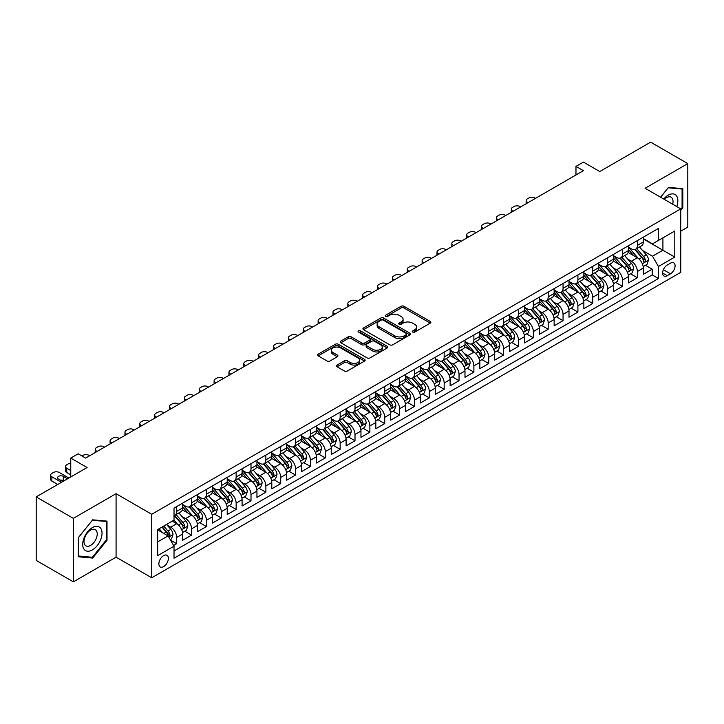 <?xml version="1.0" encoding="UTF-8"?>
<svg xmlns="http://www.w3.org/2000/svg" width="724" height="724" viewBox="0 0 724 724"><rect width="100%" height="100%" fill="white"/><g stroke="black" fill="none" stroke-linecap="round" stroke-linejoin="round"><path stroke-width="1.09" d="M412.716 332.081A1.448 0.833 0 0 0 414.752 332.081L430.255 323.139A2.063 1.195 0 0 0 430.861 322.298A2.063 1.195 0 0 0 430.255 321.447L404.001 306.297A2.063 1.195 0 0 0 401.078 306.297L385.584 315.239A1.448 0.833 0 0 0 385.159 315.827A1.448 0.833 0 0 0 385.584 316.424A1.448 0.833 0 0 0 387.63 316.424L389.63 315.266A6.597 3.81 0 0 1 398.969 315.266L401.15 316.524A6.597 3.81 0 0 1 403.087 319.221A6.597 3.81 0 0 1 401.15 321.918L399.15 323.076A1.448 0.833 0 0 0 398.725 323.664A1.448 0.833 0 0 0 399.15 324.252A1.448 0.833 0 0 0 401.187 324.252L403.196 323.094A6.597 3.81 0 0 1 412.535 323.094L414.716 324.361A6.597 3.81 0 0 1 416.653 327.049A6.597 3.81 0 0 1 414.716 329.746L412.716 330.904A1.448 0.833 0 0 0 412.291 331.492A1.448 0.833 0 0 0 412.716 332.081L412.716 330.904M163.624 566.611A6.724 3.882 120 0 0 168.013 560.693A6.724 3.882 120 0 0 166.982 555.299A6.724 3.882 120 0 0 163.624 555.634A6.724 3.882 120 0 0 159.226 561.562A6.724 3.882 120 0 0 160.257 566.946A6.724 3.882 120 0 0 163.624 566.611M337.049 365.077A2.063 1.195 0 0 0 336.443 365.919A2.063 1.195 0 0 0 337.049 366.76L344.416 371.014A2.063 1.195 0 0 0 347.33 371.014L364.543 361.077A2.063 1.195 0 0 0 365.149 360.226A2.063 1.195 0 0 0 364.543 359.385L338.289 344.235A2.063 1.195 0 0 0 335.375 344.235L318.162 354.172A2.063 1.195 0 0 0 317.555 355.013A2.063 1.195 0 0 0 318.162 355.855L327.058 360.986A2.063 1.195 0 0 0 329.972 360.986L337.339 356.733A2.063 1.195 0 0 0 337.945 355.891A2.063 1.195 0 0 0 337.339 355.05L332.931 352.507A5.521 3.186 0 0 1 331.311 350.253A5.521 3.186 0 0 1 334.723 347.312A5.521 3.186 0 0 1 340.733 348L358.018 357.982A5.521 3.186 0 0 1 359.629 360.226A5.521 3.186 0 0 1 356.226 363.177A5.521 3.186 0 0 1 350.217 362.48L347.33 360.824A2.063 1.195 0 0 0 344.416 360.824L337.049 365.077L337.049 366.76L344.416 362.534L344.416 360.824M680.741 231.164L687.8 227.092L687.8 163.606L650.65 142.157L599.753 171.543L583.408 162.104L575.978 166.393L583.408 170.683L85.613 458.084L78.183 453.794L70.753 458.084L70.753 476.962M73.35 518.357L73.35 581.843L116.075 557.181L116.075 493.687L73.35 518.357L36.2 496.908L87.097 467.523L70.753 458.084M116.075 493.687L151.732 514.284L680.741 208.865L680.741 272.351L151.732 577.77L151.732 514.284M687.8 163.606L645.075 188.267L680.741 208.865M389.774 344.823A2.063 1.195 0 0 0 392.698 344.823L409.902 334.886A2.063 1.195 0 0 0 410.508 334.045A2.063 1.195 0 0 0 409.902 333.203L383.648 318.044A2.063 1.195 0 0 0 380.733 318.044L363.52 327.981A2.063 1.195 0 0 0 362.923 328.823A2.063 1.195 0 0 0 363.52 329.664L389.774 344.823M359.068 332.397A1.448 0.833 0 0 1 360.534 332.597L387.195 347.991L370.009 357.918A2.063 1.195 0 0 1 367.095 357.918L340.841 342.76L340.841 341.076A2.063 1.195 0 0 0 340.235 341.918A2.063 1.195 0 0 0 340.841 342.76M340.841 341.076L348.208 336.823A2.063 1.195 0 0 1 351.122 336.823L361.774 342.968A2.063 1.195 0 0 0 364.688 342.968L369.575 340.144A2.063 1.195 0 0 0 370.181 339.303A2.063 1.195 0 0 0 369.575 338.461L358.489 332.063A1.448 0.833 0 0 1 358.063 331.474A1.448 0.833 0 0 1 358.959 330.705A1.448 0.833 0 0 1 360.534 330.886L387.222 346.289A2.063 1.195 0 0 1 387.829 347.14A2.063 1.195 0 0 1 387.222 347.982L387.222 346.289M73.35 581.843L36.2 560.394L36.2 496.908M173.615 545.489L176.701 543.706L170.529 540.149M167.027 525L170.755 527.153A8.407 4.851 60 0 1 176.701 537.443L182.647 534.013L182.647 540.276L191.561 535.126L184.801 531.226M181.887 516.42L185.615 518.574A8.407 4.851 60 0 1 191.561 528.864L197.498 525.434L197.498 531.697L206.421 526.547L199.661 522.647M196.747 507.841L200.476 509.995A8.407 4.851 60 0 1 206.421 520.284L212.358 516.855L212.358 523.117L221.282 517.968L214.521 514.067M211.607 499.261L215.336 501.415A8.407 4.851 60 0 1 221.282 511.705L227.218 508.275L227.218 514.538L236.142 509.388L229.372 505.488M226.467 490.682L230.196 492.836A8.407 4.851 60 0 1 236.142 503.126L242.078 499.696L242.078 505.958L251.002 500.809L244.232 496.908M241.327 482.103L245.056 484.256A8.407 4.851 60 0 1 251.002 494.546L256.939 491.116L256.939 497.379L265.862 492.229L259.092 488.329M256.178 473.523L259.916 475.677A8.407 4.851 60 0 1 265.862 485.967L271.799 482.537L271.799 488.8L280.713 483.65L273.953 479.75M271.038 464.944L274.776 467.098A8.407 4.851 60 0 1 280.713 477.387L286.659 473.958L286.659 480.22L295.573 475.071L288.813 471.17M285.899 456.364L289.636 458.518A8.407 4.851 60 0 1 295.573 468.808L301.519 465.378L301.519 471.641L310.433 466.491L303.673 462.591M300.759 447.785L304.496 449.939A8.407 4.851 60 0 1 310.433 460.229L316.379 456.799L316.379 463.061L325.293 457.912L318.533 454.011M315.619 439.206L319.356 441.359A8.407 4.851 60 0 1 325.293 451.649L331.239 448.219L331.239 454.482L340.153 449.333L333.393 445.432M330.479 430.626L334.216 432.78A8.407 4.851 60 0 1 340.153 443.07L346.099 439.64L346.099 445.903L355.013 440.753L348.253 436.853M345.339 422.047L349.068 424.201A8.407 4.851 60 0 1 355.013 434.491L360.959 431.061L360.959 437.323L369.873 432.174L363.113 428.273M360.199 413.467L363.928 415.621A8.407 4.851 60 0 1 369.873 425.911L375.819 422.481L375.819 428.744L384.734 423.603L377.973 419.694M375.059 404.888L378.788 407.042A8.407 4.851 60 0 1 384.734 417.332L390.679 413.902L390.679 420.164L399.594 415.024L392.833 411.114M389.919 396.309L393.648 398.462A8.407 4.851 60 0 1 399.594 408.752L405.54 405.322L405.54 411.585L414.454 406.445L407.693 402.535M404.779 387.729L408.508 389.883A8.407 4.851 60 0 1 414.454 400.182L420.4 396.743L420.4 403.006L429.314 397.865L422.554 393.956M419.639 379.15L423.368 381.304A8.407 4.851 60 0 1 429.314 391.603L435.26 388.164L435.26 394.426L444.174 389.286L437.414 385.376M434.5 370.57L438.228 372.724A8.407 4.851 60 0 1 444.174 383.023L450.12 379.584L450.12 385.847L459.034 380.706L452.274 376.797M449.36 361.991L453.088 364.145A8.407 4.851 60 0 1 459.034 374.444L464.98 371.005L464.98 377.267L473.894 372.127L467.134 368.217M464.22 353.412L467.948 355.565A8.407 4.851 60 0 1 473.894 365.864L479.84 362.425L479.84 368.688L488.754 363.548L481.994 359.638M479.08 344.832L482.808 346.986A8.407 4.851 60 0 1 488.754 357.285L494.7 353.846L494.7 360.109L503.614 354.968L496.854 351.059M493.94 336.253L497.669 338.407A8.407 4.851 60 0 1 503.614 348.706L509.56 345.267L509.56 351.529L518.475 346.389L511.714 342.479M508.8 327.673L512.529 329.827A8.407 4.851 60 0 1 518.475 340.126L524.42 336.687L524.42 342.959L533.335 337.809L526.574 333.9M523.66 319.094L527.389 321.248A8.407 4.851 60 0 1 533.335 331.547L539.28 328.117L539.28 334.379L548.195 329.23L541.434 325.32M538.52 310.515L542.249 312.668A8.407 4.851 60 0 1 548.195 322.967L554.141 319.537L554.141 325.8L563.055 320.651L556.294 316.741M553.38 301.935L557.109 304.089A8.407 4.851 60 0 1 563.055 314.388L569.001 310.958L569.001 317.221L577.915 312.071L571.155 308.162M568.24 293.356L571.969 295.51A8.407 4.851 60 0 1 577.915 305.809L583.852 302.379L583.852 308.641L592.775 303.492L586.015 299.582M583.101 284.776L586.829 286.93A8.407 4.851 60 0 1 592.775 297.229L598.712 293.799L598.712 300.062L607.635 294.912L600.875 291.012M597.961 276.197L601.689 278.351A8.407 4.851 60 0 1 607.635 288.65L613.572 285.22L613.572 291.482L622.495 286.333L615.726 282.432M612.821 267.618L616.549 269.771A8.407 4.851 60 0 1 622.495 280.07L628.432 276.64L628.432 282.903L637.355 277.754L637.355 271.491A8.407 4.851 -120 0 0 631.409 261.192L627.681 259.038M630.586 273.853L637.355 277.754M182.647 534.013A8.407 4.851 -120 0 0 176.701 523.714L172.24 521.144M197.498 525.434A8.407 4.851 -120 0 0 191.561 515.135L182.367 509.832M212.358 516.855A8.407 4.851 -120 0 0 206.421 506.556L197.227 501.252M227.218 508.275A8.407 4.851 -120 0 0 221.282 497.976L212.087 492.673M242.078 499.696A8.407 4.851 -120 0 0 236.142 489.397L226.947 484.094M256.939 491.116A8.407 4.851 -120 0 0 251.002 480.826L241.807 475.514M271.799 482.537A8.407 4.851 -120 0 0 265.862 472.247L256.667 466.935M286.659 473.958A8.407 4.851 -120 0 0 280.713 463.668L271.527 458.355M301.519 465.378A8.407 4.851 -120 0 0 295.573 455.088L286.387 449.776M316.379 456.799A8.407 4.851 -120 0 0 310.433 446.509L301.247 441.197M331.239 448.219A8.407 4.851 -120 0 0 325.293 437.93L316.107 432.617M346.099 439.64A8.407 4.851 -120 0 0 340.153 429.35L330.968 424.038M360.959 431.061A8.407 4.851 -120 0 0 355.013 420.771L345.828 415.458M375.819 422.481A8.407 4.851 -120 0 0 369.873 412.191L360.688 406.879M390.679 413.902A8.407 4.851 -120 0 0 384.734 403.612L375.548 398.3M405.54 405.322A8.407 4.851 -120 0 0 399.594 395.033L390.408 389.72M420.4 396.743A8.407 4.851 -120 0 0 414.454 386.453L405.268 381.141M435.26 388.164A8.407 4.851 -120 0 0 429.314 377.874L420.128 372.57M450.12 379.584A8.407 4.851 -120 0 0 444.174 369.294L434.988 363.991M464.98 371.005A8.407 4.851 -120 0 0 459.034 360.715L449.848 355.412M479.84 362.425A8.407 4.851 -120 0 0 473.894 352.136L464.708 346.832M494.7 353.846A8.407 4.851 -120 0 0 488.754 343.556L479.56 338.253M509.56 345.267A8.407 4.851 -120 0 0 503.614 334.977L494.42 329.673M524.42 336.687A8.407 4.851 -120 0 0 518.475 326.397L509.28 321.094M539.28 328.117A8.407 4.851 -120 0 0 533.335 317.818L524.14 312.515M554.141 319.537A8.407 4.851 -120 0 0 548.195 309.238L539 303.935M569.001 310.958A8.407 4.851 -120 0 0 563.055 300.659L553.86 295.356M583.852 302.379A8.407 4.851 -120 0 0 577.915 292.08L568.72 286.776M598.712 293.799A8.407 4.851 -120 0 0 592.775 283.5L583.58 278.197M613.572 285.22A8.407 4.851 -120 0 0 607.635 274.921L598.44 269.618M628.432 276.64A8.407 4.851 -120 0 0 622.495 266.341L613.3 261.038M670.487 263.165L667.22 265.056A6.516 3.765 120 0 0 662.967 270.794A6.516 3.765 120 0 0 663.962 276.016A6.516 3.765 120 0 0 667.22 275.69L670.487 273.808A6.516 3.765 120 0 0 674.741 268.061A6.516 3.765 120 0 0 673.745 262.848A6.516 3.765 120 0 0 670.487 263.165M157.678 541.905L168.077 535.905L174.022 546.195L174.022 558.204L658.451 278.523L658.451 266.513L652.505 256.215L642.532 250.459M174.022 546.195L157.678 555.634L157.678 529.552L174.022 520.113L174.022 508.103L658.451 228.422L658.451 240.431L674.795 230.992L674.795 257.074L658.451 266.513M182.647 504.501L185.615 506.212A8.407 4.851 60 0 0 189.815 506.628L195.761 503.198A8.407 4.851 -120 0 0 197.498 499.352L197.498 494.546M197.498 495.922L200.476 497.641A8.407 4.851 60 0 0 204.675 498.058L210.621 494.619A8.407 4.851 -120 0 0 212.358 490.772L212.358 485.967M212.358 487.343L215.336 489.062A8.407 4.851 60 0 0 219.535 489.478L225.481 486.039A8.407 4.851 -120 0 0 227.218 482.193L227.218 477.387M227.218 478.763L230.196 480.483A8.407 4.851 60 0 0 234.395 480.899L240.341 477.46A8.407 4.851 -120 0 0 242.078 473.614L242.078 468.808M242.078 470.184L245.056 471.903A8.407 4.851 60 0 0 249.255 472.32L255.201 468.881A8.407 4.851 -120 0 0 256.939 465.034L256.939 460.229M256.939 461.604L259.916 463.324A8.407 4.851 60 0 0 264.115 463.74L270.061 460.301A8.407 4.851 -120 0 0 271.799 456.455L271.799 451.649M271.799 453.025L274.776 454.744A8.407 4.851 60 0 0 278.975 455.161L284.921 451.722A8.407 4.851 -120 0 0 286.659 447.875L286.659 443.07M286.659 444.446L289.636 446.165A8.407 4.851 60 0 0 293.835 446.581L299.781 443.142A8.407 4.851 -120 0 0 301.519 439.296L301.519 434.491M301.519 435.866L304.496 437.586A8.407 4.851 60 0 0 308.696 438.002L314.641 434.563A8.407 4.851 -120 0 0 316.379 430.717L316.379 425.911M316.379 427.287L319.356 429.006A8.407 4.851 60 0 0 323.556 429.423L329.501 425.993A8.407 4.851 -120 0 0 331.239 422.137L331.239 417.332M331.239 418.707L334.216 420.427A8.407 4.851 60 0 0 338.416 420.843L344.362 417.413A8.407 4.851 -120 0 0 346.099 413.558L346.099 408.752M346.099 410.128L349.068 411.847A8.407 4.851 60 0 0 353.276 412.264L359.222 408.834A8.407 4.851 -120 0 0 360.959 404.978L360.959 400.173M360.959 401.548L363.928 403.268A8.407 4.851 60 0 0 368.136 403.684L374.082 400.254A8.407 4.851 -120 0 0 375.819 396.399L375.819 391.594M375.819 392.969L378.788 394.689A8.407 4.851 60 0 0 382.996 395.105L388.942 391.675A8.407 4.851 -120 0 0 390.679 387.82L390.679 383.023M390.679 384.39L393.648 386.109A8.407 4.851 60 0 0 397.856 386.526L403.802 383.096A8.407 4.851 -120 0 0 405.54 379.24L405.54 374.444M405.54 375.81L408.508 377.53A8.407 4.851 60 0 0 412.716 377.946L418.662 374.516A8.407 4.851 -120 0 0 420.4 370.661L420.4 365.864M420.4 367.231L423.368 368.95A8.407 4.851 60 0 0 427.576 369.367L433.513 365.937A8.407 4.851 -120 0 0 435.26 362.081L435.26 357.285M435.26 358.651L438.228 360.371A8.407 4.851 60 0 0 442.436 360.787L448.373 357.357A8.407 4.851 -120 0 0 450.12 353.502L450.12 348.706M450.12 350.072L453.088 351.792A8.407 4.851 60 0 0 457.297 352.208L463.233 348.778A8.407 4.851 -120 0 0 464.98 344.932L464.98 340.126M464.98 341.493L467.948 343.212A8.407 4.851 60 0 0 472.157 343.628L478.093 340.199A8.407 4.851 -120 0 0 479.84 336.352L479.84 331.547M479.84 332.913L482.808 334.633A8.407 4.851 60 0 0 487.017 335.049L492.954 331.619A8.407 4.851 -120 0 0 494.7 327.773L494.7 322.967M494.7 324.334L497.669 326.053A8.407 4.851 60 0 0 501.877 326.47L507.814 323.04A8.407 4.851 -120 0 0 509.56 319.193L509.56 314.388M509.56 315.755L512.529 317.474A8.407 4.851 60 0 0 516.728 317.89L522.674 314.46A8.407 4.851 -120 0 0 524.42 310.614L524.42 305.809M524.42 307.175L527.389 308.895A8.407 4.851 60 0 0 531.588 309.311L537.534 305.881A8.407 4.851 -120 0 0 539.28 302.035L539.28 297.229M539.28 298.596L542.249 300.315A8.407 4.851 60 0 0 546.448 300.732L552.394 297.302A8.407 4.851 -120 0 0 554.141 293.455L554.141 288.65M554.141 290.016L557.109 291.736A8.407 4.851 60 0 0 561.308 292.152L567.254 288.722A8.407 4.851 -120 0 0 569.001 284.876L569.001 280.07M569.001 281.437L571.969 283.156A8.407 4.851 60 0 0 576.168 283.573L582.114 280.143A8.407 4.851 -120 0 0 583.852 276.297L583.852 271.491M583.852 272.867L586.829 274.577A8.407 4.851 60 0 0 591.028 274.993L596.974 271.563A8.407 4.851 -120 0 0 598.712 267.717L598.712 262.912M598.712 264.287L601.689 265.998A8.407 4.851 60 0 0 605.888 266.414L611.834 262.984A8.407 4.851 -120 0 0 613.572 259.138L613.572 254.332M613.572 255.708L616.549 257.418A8.407 4.851 60 0 0 620.749 257.834L626.694 254.405A8.407 4.851 -120 0 0 628.432 250.558L628.432 245.753M174.022 551L652.215 274.921L652.215 269.174L643.292 274.324L643.292 268.061A8.407 4.851 -120 0 0 637.355 257.762L628.161 252.459M628.432 247.128L631.409 248.839A8.407 4.851 -120 0 0 635.609 249.255A8.407 4.851 -120 0 0 637.355 245.409L637.355 240.603M635.609 249.255L641.554 245.825A8.407 4.851 -120 0 0 643.292 241.979L643.292 237.173M176.701 506.556L176.701 511.361A8.407 4.851 60 0 1 174.955 515.207A8.407 4.851 60 0 1 174.022 515.551M174.955 515.207L180.9 511.778A8.407 4.851 -120 0 0 182.647 507.931L182.647 503.126M191.561 497.976L191.561 502.782A8.407 4.851 60 0 1 189.815 506.628M206.421 489.397L206.421 494.202A8.407 4.851 60 0 1 204.675 498.058M221.282 480.817L221.282 485.623A8.407 4.851 60 0 1 219.535 489.478M236.142 472.238L236.142 477.044A8.407 4.851 60 0 1 234.395 480.899M251.002 463.659L251.002 468.464A8.407 4.851 60 0 1 249.255 472.32M265.862 455.088L265.862 459.885A8.407 4.851 60 0 1 264.115 463.74M280.713 446.509L280.713 451.305A8.407 4.851 60 0 1 278.975 455.161M295.573 437.93L295.573 442.726A8.407 4.851 60 0 1 293.835 446.581M310.433 429.35L310.433 434.147A8.407 4.851 60 0 1 308.696 438.002M325.293 420.771L325.293 425.567A8.407 4.851 60 0 1 323.556 429.423M340.153 412.191L340.153 416.997A8.407 4.851 60 0 1 338.416 420.843M355.013 403.612L355.013 408.417A8.407 4.851 60 0 1 353.276 412.264M369.873 395.033L369.873 399.838A8.407 4.851 60 0 1 368.136 403.684M384.734 386.453L384.734 391.259A8.407 4.851 60 0 1 382.996 395.105M399.594 377.874L399.594 382.679A8.407 4.851 60 0 1 397.856 386.526M414.454 369.294L414.454 374.1A8.407 4.851 60 0 1 412.716 377.946M429.314 360.715L429.314 365.52A8.407 4.851 60 0 1 427.576 369.367M444.174 352.136L444.174 356.941A8.407 4.851 60 0 1 442.436 360.787M459.034 343.556L459.034 348.362A8.407 4.851 60 0 1 457.297 352.208M473.894 334.977L473.894 339.782A8.407 4.851 60 0 1 472.157 343.628M488.754 326.397L488.754 331.203A8.407 4.851 60 0 1 487.017 335.049M503.614 317.818L503.614 322.623A8.407 4.851 60 0 1 501.877 326.47M518.475 309.238L518.475 314.044A8.407 4.851 60 0 1 516.728 317.89M533.335 300.659L533.335 305.465A8.407 4.851 60 0 1 531.588 309.311M548.195 292.08L548.195 296.885A8.407 4.851 60 0 1 546.448 300.732M563.055 283.5L563.055 288.306A8.407 4.851 60 0 1 561.308 292.152M577.915 274.921L577.915 279.726A8.407 4.851 60 0 1 576.168 283.573M592.775 266.341L592.775 271.147A8.407 4.851 60 0 1 591.028 274.993M607.635 257.762L607.635 262.568A8.407 4.851 60 0 1 605.888 266.414M622.495 249.183L622.495 253.988A8.407 4.851 60 0 1 620.749 257.834M622.495 280.07L622.495 286.333M607.635 288.65L607.635 294.912M592.775 297.229L592.775 303.492M577.915 305.809L577.915 312.071M563.055 314.388L563.055 320.651M548.195 322.967L548.195 329.23M533.335 331.547L533.335 337.809M518.475 340.126L518.475 346.389M503.614 348.706L503.614 354.968M488.754 357.285L488.754 363.548M473.894 365.864L473.894 372.127M459.034 374.444L459.034 380.706M444.174 383.023L444.174 389.286M429.314 391.603L429.314 397.865M414.454 400.182L414.454 406.445M399.594 408.752L399.594 415.024M384.734 417.332L384.734 423.603M369.873 425.911L369.873 432.174M355.013 434.491L355.013 440.753M340.153 443.07L340.153 449.333M325.293 451.649L325.293 457.912M310.433 460.229L310.433 466.491M295.573 468.808L295.573 475.071M280.713 477.387L280.713 483.65M265.862 485.967L265.862 492.229M251.002 494.546L251.002 500.809M236.142 503.126L236.142 509.388M221.282 511.705L221.282 517.968M206.421 520.284L206.421 526.547M191.561 528.864L191.561 535.126M176.701 537.443L176.701 543.706M168.077 535.905L157.678 529.896M652.505 256.215L662.913 250.214L662.913 237.861L674.795 230.992M643.292 238.893L674.795 257.074M643.292 238.549L652.505 243.861L658.451 240.431M116.075 557.181L151.732 577.77M575.978 166.393L575.978 174.973M645.446 265.274L652.215 269.174M652.215 274.921L658.451 278.523M680.741 210.367L682.822 207.779L682.822 188.665L668.478 187.38L660.578 197.218M78.328 556.783L92.663 558.068L107.007 540.231L107.007 521.108L92.663 519.823L78.328 537.67L78.328 556.783M682.08 207.354L682.822 207.779M106.265 539.796L107.007 540.231M91.152 557.19L92.663 558.068M413.286 332.289L414.716 331.465A6.597 3.81 0 0 0 416.653 328.768L416.653 327.049M403.087 319.221L403.087 320.94A6.597 3.81 0 0 1 401.15 323.628L399.729 324.452M430.255 321.447L430.255 323.139L404.001 308.008A2.063 1.195 0 0 0 401.078 308.008L386.163 316.623M409.875 334.895L383.648 319.755A2.063 1.195 0 0 0 380.733 319.755L363.548 329.673M406.264 334.633A1.448 0.833 0 0 0 406.68 334.045A1.448 0.833 0 0 0 406.264 333.447L383.213 320.144A1.448 0.833 0 0 0 381.168 320.144L379.059 321.366A6.597 3.81 0 0 0 377.123 324.062A6.597 3.81 0 0 0 379.059 326.759L394.806 335.855A6.597 3.81 0 0 0 404.146 335.855L406.264 334.633L406.264 336.343A1.448 0.833 0 0 0 406.68 335.755L406.68 334.045M377.123 324.062L377.123 325.782A6.597 3.81 0 0 0 379.059 328.47L379.059 326.759M406.264 336.343L404.146 337.565A6.597 3.81 0 0 1 394.806 337.565L379.059 328.47M340.868 342.769L348.208 338.533L348.208 336.823M370.181 339.303L370.181 341.022A2.063 1.195 0 0 1 369.575 341.864L364.688 344.687A2.063 1.195 0 0 1 361.774 344.687L351.122 338.533A2.063 1.195 0 0 0 348.208 338.533M372.824 349.348A5.521 3.186 0 0 0 378.833 350.036A5.521 3.186 0 0 0 382.245 347.095A5.521 3.186 0 0 0 380.625 344.841L374.534 341.321A2.063 1.195 0 0 0 371.62 341.321L366.733 344.144A2.063 1.195 0 0 0 366.127 344.986A2.063 1.195 0 0 0 366.733 345.828L372.824 349.348L372.824 351.059A5.521 3.186 0 0 0 378.833 351.755A5.521 3.186 0 0 0 382.245 348.805L382.245 347.095M366.127 344.986L366.127 346.706A2.063 1.195 0 0 0 366.733 347.547L366.733 345.828M372.824 351.059L366.733 347.547M359.629 360.226L359.629 361.946A5.521 3.186 0 0 1 356.226 364.887A5.521 3.186 0 0 1 350.217 364.199L347.33 362.534A2.063 1.195 0 0 0 344.416 362.534M331.311 350.253L331.311 351.964A5.521 3.186 0 0 0 332.931 354.217L332.931 352.507M337.312 356.751L332.931 354.217M364.543 359.385L364.543 361.077L338.289 345.945A2.063 1.195 0 0 0 335.375 345.945L318.189 355.864M643.174 266.586L647.012 264.369L648.496 260.079A5.566 3.213 -120 0 0 646.324 254.848L639.536 246.993M528.058 202.639L527.389 202.258A4.199 2.425 -0 0 1 526.158 200.539A4.199 2.425 -0 0 1 527.389 198.819L528.873 197.969A4.199 2.425 -0 0 1 534.819 197.969L535.489 198.349M638.179 258.305L630.124 248.984A16.073 9.285 -120 0 0 628.432 247.219M633.762 255.69L629.256 250.477A13.349 7.702 -120 0 0 628.432 249.581M634.848 249.563L641.717 257.509A5.566 3.213 60 0 1 643.708 261.346C644.541 262.468 645.138 262.124 645.491 260.314A5.566 3.213 -120 0 0 643.5 256.477L636.713 248.622M635.256 249.427L642.631 257.97A2.833 1.638 60 0 1 643.346 259.083L645.491 260.314M643.708 261.346L644.107 262.007M676.75 206.557A13.656 7.883 120 0 0 668.189 195.181A13.656 7.883 120 0 0 663.709 199.028M672.677 204.204A9.349 5.403 120 0 0 671.103 197.218A9.349 5.403 120 0 0 666.424 197.679A9.349 5.403 120 0 0 664.261 199.344M660.605 197.236L668.189 187.806L682.08 189.045L682.08 207.571L680.741 209.236M681.157 188.512L682.08 189.045M100.736 539.525A13.656 7.883 120 0 0 97.197 526.33A13.656 7.883 120 0 0 84.002 538.032A13.656 7.883 120 0 0 87.541 551.217A13.656 7.883 120 0 0 100.736 539.525M96.337 538.267A9.349 5.403 120 0 0 95.287 529.66A9.349 5.403 120 0 0 84.88 537.244A9.349 5.403 120 0 0 85.939 545.86A9.349 5.403 120 0 0 96.337 538.267M78.473 556.059L78.473 537.534L92.373 520.248L106.265 521.488L106.265 540.014L92.373 557.299L78.328 555.969M105.342 520.954L106.265 521.488M628.314 275.165L632.152 272.948L633.636 268.658A5.566 3.213 -120 0 0 631.464 263.427L624.676 255.572M513.198 211.218L512.529 210.838A4.199 2.425 -0 0 1 511.298 209.118A4.199 2.425 -0 0 1 512.529 207.399L514.013 206.548A4.199 2.425 -0 0 1 519.959 206.548L520.628 206.928M623.319 266.885L615.264 257.563A16.073 9.285 -120 0 0 613.572 255.798M618.902 264.269L614.395 259.056A13.349 7.702 -120 0 0 613.572 258.16M619.997 258.142L626.857 266.088A5.566 3.213 60 0 1 628.848 269.925C629.681 271.048 630.278 270.704 630.631 268.894A5.566 3.213 -120 0 0 628.64 265.056L621.853 257.201M620.396 258.006L627.78 266.55A2.833 1.638 60 0 1 628.495 267.663L630.631 268.894M628.848 269.925L629.256 270.586M613.454 283.745L617.291 281.527L618.776 277.238A5.566 3.213 -120 0 0 616.604 272.007L609.816 264.151M498.338 219.797L497.669 219.417A4.199 2.425 -0 0 1 496.438 217.698A4.199 2.425 -0 0 1 497.669 215.978L499.153 215.128A4.199 2.425 -0 0 1 505.099 215.128L505.768 215.508M608.459 275.464L600.404 266.142A16.073 9.285 -120 0 0 598.712 264.378M604.042 272.848L599.535 267.636A13.349 7.702 -120 0 0 598.712 266.74M605.137 266.722L611.997 274.668A5.566 3.213 60 0 1 613.988 278.505C614.821 279.627 615.418 279.283 615.771 277.473A5.566 3.213 -120 0 0 613.78 273.636L606.993 265.78M605.536 266.586L612.92 275.129A2.833 1.638 60 0 1 613.635 276.242L615.771 277.473M613.988 278.505L614.395 279.165M598.594 292.324L602.431 290.107L603.916 285.817A5.566 3.213 -120 0 0 601.744 280.586L594.956 272.731M483.478 228.377L482.808 227.997A4.199 2.425 -0 0 1 481.578 226.277A4.199 2.425 -0 0 1 482.808 224.558L484.293 223.707A4.199 2.425 -0 0 1 490.239 223.707L490.908 224.087M593.599 284.043L585.544 274.722A16.073 9.285 -120 0 0 583.852 272.957M589.182 281.428L584.675 276.215A13.349 7.702 -120 0 0 583.852 275.319M590.277 275.292L597.137 283.247A5.566 3.213 60 0 1 599.128 287.084C599.961 288.206 600.558 287.862 600.911 286.052A5.566 3.213 -120 0 0 598.92 282.215L592.132 274.36M590.675 275.165L598.06 283.708A2.833 1.638 60 0 1 598.775 284.822L600.911 286.052M599.128 287.084L599.535 287.745M583.734 300.903L587.571 298.686L589.055 294.397A5.566 3.213 -120 0 0 586.883 289.166L580.096 281.31M468.618 236.956L467.948 236.576A4.199 2.425 -0 0 1 466.718 234.857A4.199 2.425 -0 0 1 467.948 233.137L469.433 232.286A4.199 2.425 -0 0 1 475.378 232.286L476.048 232.666M578.738 292.623L570.684 283.301A16.073 9.285 -120 0 0 569.001 281.536M574.322 290.007L569.815 284.794A13.349 7.702 -120 0 0 569.001 283.899M575.417 283.871L582.277 291.826A5.566 3.213 60 0 1 584.268 295.663C585.101 296.786 585.698 296.442 586.051 294.632A5.566 3.213 -120 0 0 584.06 290.795L577.272 282.939M575.815 283.745L583.2 292.288A2.833 1.638 60 0 1 583.915 293.401L586.051 294.632M584.268 295.663L584.675 296.324M568.874 309.483L572.711 307.266L574.195 302.976A5.566 3.213 -120 0 0 572.032 297.745L565.236 289.89M453.758 245.536L453.088 245.155A4.199 2.425 -0 0 1 451.857 243.436A4.199 2.425 -0 0 1 453.088 241.716L454.572 240.866A4.199 2.425 -0 0 1 460.518 240.866L461.188 241.246M563.878 301.202L555.824 291.881A16.073 9.285 -120 0 0 554.141 290.116M559.462 298.587L554.955 293.374A13.349 7.702 -120 0 0 554.141 292.478M560.557 292.451L567.426 300.406A5.566 3.213 60 0 1 569.408 304.243C570.24 305.365 570.838 305.021 571.191 303.211A5.566 3.213 -120 0 0 569.209 299.374L562.412 291.519M560.955 292.324L568.34 300.867A2.833 1.638 60 0 1 569.055 301.98L571.191 303.211M569.408 304.243L569.815 304.904M554.014 318.062L557.851 315.845L559.335 311.555A5.566 3.213 -120 0 0 557.172 306.324L550.376 298.469M438.898 254.115L438.228 253.735A4.199 2.425 -0 0 1 436.997 252.015A4.199 2.425 -0 0 1 438.228 250.296L439.712 249.445A4.199 2.425 -0 0 1 445.658 249.445L446.328 249.825M549.018 309.781L540.964 300.46A16.073 9.285 -120 0 0 539.28 298.695M544.602 307.166L540.095 301.953A13.349 7.702 -120 0 0 539.28 301.057M545.697 301.03L552.566 308.985A5.566 3.213 60 0 1 554.548 312.822C555.38 313.945 555.978 313.601 556.331 311.791A5.566 3.213 -120 0 0 554.349 307.953L547.552 300.098M546.095 300.903L553.48 309.447A2.833 1.638 60 0 1 554.195 310.56L556.331 311.791M554.548 312.822L554.955 313.483M539.154 326.642L542.991 324.424L544.475 320.135A5.566 3.213 -120 0 0 542.312 314.904L535.516 307.039M424.038 262.694L423.368 262.314A4.199 2.425 -0 0 1 422.137 260.595A4.199 2.425 -0 0 1 423.368 258.875L424.852 258.025A4.199 2.425 -0 0 1 430.798 258.025L431.468 258.405M534.158 318.361L526.104 309.039A16.073 9.285 -120 0 0 524.42 307.275M529.742 315.745L525.235 310.533A13.349 7.702 -120 0 0 524.42 309.637M530.837 309.61L537.706 317.565A5.566 3.213 60 0 1 539.688 321.402C540.52 322.524 541.118 322.18 541.471 320.37A5.566 3.213 -120 0 0 539.489 316.533L532.692 308.677M531.235 309.483L538.62 318.026A2.833 1.638 60 0 1 539.335 319.139L541.471 320.37M539.688 321.402L540.095 322.062M524.294 335.221L528.131 333.004L529.615 328.714A5.566 3.213 -120 0 0 527.452 323.483L520.656 315.619M409.178 271.274L408.508 270.894A4.199 2.425 -0 0 1 407.277 269.174A4.199 2.425 -0 0 1 408.508 267.455L410.001 266.604A4.199 2.425 -0 0 1 415.938 266.604L416.608 266.984M519.298 326.94L511.244 317.619A16.073 9.285 -120 0 0 509.56 315.854M514.882 324.325L510.384 319.112A13.349 7.702 -120 0 0 509.56 318.216M515.977 318.189L522.846 326.144A5.566 3.213 60 0 1 524.828 329.981C525.66 331.103 526.258 330.759 526.61 328.949A5.566 3.213 -120 0 0 524.629 325.112L517.832 317.257M516.375 318.062L523.76 326.605A2.833 1.638 60 0 1 524.475 327.719L526.61 328.949M524.828 329.981L525.235 330.642M509.434 343.8L513.271 341.583L514.755 337.293A5.566 3.213 -120 0 0 512.592 332.063L505.795 324.198M394.318 279.853L393.648 279.464A4.199 2.425 -0 0 1 392.417 277.754A4.199 2.425 -0 0 1 393.648 276.034L395.141 275.174A4.199 2.425 -0 0 1 401.078 275.174L401.748 275.563M504.438 335.52L496.383 326.198A16.073 9.285 -120 0 0 494.7 324.433M500.022 332.904L495.524 327.691A13.349 7.702 -120 0 0 494.7 326.796M501.117 326.768L507.986 334.723A5.566 3.213 60 0 1 509.968 338.561C510.809 339.683 511.397 339.339 511.75 337.529A5.566 3.213 -120 0 0 509.768 333.692L502.972 325.836M501.515 326.642L508.9 335.185A2.833 1.638 60 0 1 509.615 336.298L511.75 337.529M509.968 338.561L510.375 339.221M494.573 352.38L498.411 350.163L499.895 345.873A5.566 3.213 -120 0 0 497.732 340.642L490.935 332.778M379.457 288.433L378.788 288.043A4.199 2.425 -0 0 1 377.557 286.333A4.199 2.425 -0 0 1 378.788 284.613L380.281 283.754A4.199 2.425 -0 0 1 386.218 283.754L386.887 284.143M489.578 344.099L481.523 334.778A16.073 9.285 -120 0 0 479.84 333.013M485.161 341.484L480.664 336.271A13.349 7.702 -120 0 0 479.84 335.375M486.256 335.348L493.125 343.303A5.566 3.213 60 0 1 495.107 347.14C495.949 348.262 496.537 347.918 496.89 346.108A5.566 3.213 -120 0 0 494.908 342.271L488.121 334.416M486.664 335.221L494.039 343.764A2.833 1.638 60 0 1 494.754 344.877L496.89 346.108M495.107 347.14L495.515 347.801M479.713 360.959L483.551 358.742L485.035 354.452A5.566 3.213 -120 0 0 482.872 349.221L476.084 341.357M364.597 297.012L363.928 296.623A4.199 2.425 -0 0 1 362.697 294.912A4.199 2.425 -0 0 1 363.928 293.193L365.421 292.333A4.199 2.425 -0 0 1 371.358 292.333L372.027 292.722M474.718 352.678L466.672 343.357A16.073 9.285 -120 0 0 464.98 341.583M470.301 350.063L465.804 344.85A13.349 7.702 -120 0 0 464.98 343.954M471.396 343.927L478.265 351.882A5.566 3.213 60 0 1 480.247 355.719C481.089 356.832 481.677 356.498 482.03 354.688A5.566 3.213 -120 0 0 480.048 350.85L473.261 342.995M471.804 343.8L479.179 352.344A2.833 1.638 60 0 1 479.894 353.457L482.03 354.688M480.247 355.719L480.655 356.38M464.853 369.539L468.69 367.321L470.175 363.032A5.566 3.213 -120 0 0 468.012 357.801L461.224 349.936M349.737 305.591L349.068 305.202A4.199 2.425 -0 0 1 347.837 303.492A4.199 2.425 -0 0 1 349.068 301.772L350.561 300.913A4.199 2.425 -0 0 1 356.498 300.913L357.167 301.302M459.858 361.258L451.812 351.936A16.073 9.285 -120 0 0 450.12 350.163M455.441 358.642L450.943 353.43A13.349 7.702 -120 0 0 450.12 352.534M456.536 352.507L463.405 360.462A5.566 3.213 60 0 1 465.387 364.299C466.229 365.412 466.817 365.077 467.17 363.267A5.566 3.213 -120 0 0 465.188 359.43L458.401 351.565M456.944 352.38L464.319 360.923A2.833 1.638 60 0 1 465.034 362.036L467.17 363.267M465.387 364.299L465.794 364.959M449.993 378.118L453.83 375.901L455.315 371.611A5.566 3.213 -120 0 0 453.152 366.38L446.364 358.516M334.877 314.171L334.216 313.782A4.199 2.425 -0 0 1 332.986 312.071A4.199 2.425 -0 0 1 334.216 310.352L335.701 309.492A4.199 2.425 -0 0 1 341.647 309.492L342.307 309.881M444.998 369.837L436.952 360.516A16.073 9.285 -120 0 0 435.26 358.742M440.581 367.222L436.083 362.009A13.349 7.702 -120 0 0 435.26 361.113M441.676 361.086L448.545 369.041A5.566 3.213 60 0 1 450.527 372.878C451.369 373.991 451.957 373.656 452.31 371.846A5.566 3.213 -120 0 0 450.328 368.009L443.541 360.145M442.083 360.959L449.459 369.502A2.833 1.638 60 0 1 450.174 370.616L452.31 371.846M450.527 372.878L450.934 373.539M435.133 386.697L438.97 384.48L440.454 380.191A5.566 3.213 -120 0 0 438.292 374.96L431.504 367.095M320.017 322.75L319.356 322.361A4.199 2.425 -0 0 1 318.126 320.651A4.199 2.425 -0 0 1 319.356 318.931L320.841 318.071A4.199 2.425 -0 0 1 326.786 318.071L327.447 318.46M430.137 378.417L422.092 369.095A16.073 9.285 -120 0 0 420.4 367.321M425.721 375.801L421.223 370.588A13.349 7.702 -120 0 0 420.4 369.692M426.816 369.665L433.685 377.62A5.566 3.213 60 0 1 435.667 381.458C436.509 382.571 437.097 382.236 437.45 380.426A5.566 3.213 -120 0 0 435.468 376.589L428.68 368.724M427.223 369.539L434.599 378.082A2.833 1.638 60 0 1 435.314 379.195L437.45 380.426M435.667 381.458L436.074 382.118M420.273 395.277L424.11 393.06L425.603 388.77A5.566 3.213 -120 0 0 423.431 383.539L416.644 375.675M305.157 331.33L304.496 330.94A4.199 2.425 -0 0 1 303.266 329.23A4.199 2.425 -0 0 1 304.496 327.51L305.981 326.651A4.199 2.425 -0 0 1 311.926 326.651L312.587 327.04M415.277 386.996L407.232 377.675A16.073 9.285 -120 0 0 405.54 375.901M410.861 384.381L406.363 379.168A13.349 7.702 -120 0 0 405.54 378.263M411.956 378.245L418.825 386.2A5.566 3.213 60 0 1 420.807 390.037C421.649 391.15 422.237 390.806 422.59 389.005A5.566 3.213 -120 0 0 420.608 385.168L413.82 377.304M412.363 378.118L419.739 386.661A2.833 1.638 60 0 1 420.454 387.765L422.59 389.005M420.807 390.037L421.214 390.698M405.413 403.856L409.25 401.639L410.743 397.349A5.566 3.213 -120 0 0 408.571 392.118L401.784 384.254M290.297 339.909L289.636 339.52A4.199 2.425 -0 0 1 288.405 337.809A4.199 2.425 -0 0 1 289.636 336.09L291.12 335.23A4.199 2.425 -0 0 1 297.066 335.23L297.727 335.619M400.417 395.576L392.372 386.254A16.073 9.285 -120 0 0 390.679 384.48M396.001 392.96L391.503 387.747A13.349 7.702 -120 0 0 390.679 386.842M397.096 386.824L403.965 394.779A5.566 3.213 60 0 1 405.947 398.616C406.788 399.729 407.377 399.386 407.73 397.585A5.566 3.213 -120 0 0 405.748 393.747L398.96 385.883M397.503 386.697L404.879 395.241A2.833 1.638 60 0 1 405.594 396.345L407.73 397.585M405.947 398.616L406.354 399.277M390.553 412.436L394.39 410.218L395.883 405.929A5.566 3.213 -120 0 0 393.711 400.698L386.924 392.833M275.446 348.488L274.776 348.099A4.199 2.425 -0 0 1 273.545 346.389A4.199 2.425 -0 0 1 274.776 344.669L276.26 343.81A4.199 2.425 -0 0 1 282.206 343.81L282.867 344.199M385.557 404.155L377.512 394.833A16.073 9.285 -120 0 0 375.819 393.06M381.15 401.539L376.643 396.327A13.349 7.702 -120 0 0 375.819 395.422M382.236 395.404L389.105 403.358A5.566 3.213 60 0 1 391.087 407.196C391.928 408.309 392.526 407.965 392.87 406.164A5.566 3.213 -120 0 0 390.888 402.327L384.1 394.462M382.643 395.277L390.019 403.82A2.833 1.638 60 0 1 390.734 404.924L392.87 406.164M391.087 407.196L391.494 407.856M375.693 421.015L379.539 418.798L381.023 414.508A5.566 3.213 -120 0 0 378.851 409.277L372.064 401.413M260.586 357.068L259.916 356.679A4.199 2.425 -0 0 1 258.685 354.968A4.199 2.425 -0 0 1 259.916 353.249L261.4 352.389A4.199 2.425 -0 0 1 267.346 352.389L268.016 352.778M370.697 412.734L362.652 403.413A16.073 9.285 -120 0 0 360.959 401.639M366.29 410.119L361.783 404.897A13.349 7.702 -120 0 0 360.959 404.001M367.376 403.983L374.245 411.938A5.566 3.213 60 0 1 376.227 415.775C377.068 416.888 377.666 416.544 378.009 414.743A5.566 3.213 -120 0 0 376.028 410.906L369.24 403.042M367.783 403.856L375.159 412.399A2.833 1.638 60 0 1 375.874 413.504L378.009 414.743M376.227 415.775L376.634 416.436M360.833 429.594L364.679 427.377L366.163 423.088A5.566 3.213 -120 0 0 363.991 417.857L357.204 409.992M245.726 365.647L245.056 365.258A4.199 2.425 -0 0 1 243.825 363.548A4.199 2.425 -0 0 1 245.056 361.828L246.54 360.968A4.199 2.425 -0 0 1 252.486 360.968L253.156 361.357M355.846 421.314L347.792 411.992A16.073 9.285 -120 0 0 346.099 410.218M351.43 418.698L346.923 413.476A13.349 7.702 -120 0 0 346.099 412.58M352.516 412.562L359.385 420.517A5.566 3.213 60 0 1 361.367 424.354C362.208 425.468 362.805 425.124 363.149 423.323A5.566 3.213 -120 0 0 361.167 419.486L354.38 411.621M352.923 412.436L360.299 420.979A2.833 1.638 60 0 1 361.014 422.083L363.149 423.323M361.367 424.354L361.774 425.015M345.972 438.174L349.819 435.957L351.303 431.667A5.566 3.213 -120 0 0 349.131 426.436L342.343 418.572M230.865 374.227L230.196 373.837A4.199 2.425 -0 0 1 228.965 372.127A4.199 2.425 -0 0 1 230.196 370.407L231.68 369.548A4.199 2.425 -0 0 1 237.626 369.548L238.296 369.937M340.986 429.893L332.931 420.572A16.073 9.285 -120 0 0 331.239 418.798M336.57 427.278L332.063 422.056A13.349 7.702 -120 0 0 331.239 421.16M337.656 421.142L344.524 429.097A5.566 3.213 60 0 1 346.506 432.934C347.348 434.047 347.945 433.703 348.298 431.902A5.566 3.213 -120 0 0 346.307 428.065L339.52 420.201M338.063 421.015L345.438 429.558A2.833 1.638 60 0 1 346.153 430.662L348.298 431.902M346.506 432.934L346.914 433.595M331.112 446.753L334.959 444.536L336.443 440.246A5.566 3.213 -120 0 0 334.271 435.015L327.483 427.151M216.005 382.806L215.336 382.417A4.199 2.425 -0 0 1 214.105 380.706A4.199 2.425 -0 0 1 215.336 378.987L216.82 378.127A4.199 2.425 -0 0 1 222.766 378.127L223.435 378.516M326.126 438.473L318.071 429.151A16.073 9.285 -120 0 0 316.379 427.377M321.709 435.857L317.202 430.635A13.349 7.702 -120 0 0 316.379 429.739M322.795 429.721L329.664 437.676A5.566 3.213 60 0 1 331.655 441.513C332.488 442.626 333.085 442.283 333.438 440.482A5.566 3.213 -120 0 0 331.447 436.644L324.66 428.78M323.203 429.594L330.578 438.138A2.833 1.638 60 0 1 331.293 439.242L333.438 440.482M331.655 441.513L332.054 442.165M316.252 455.333L320.099 453.115L321.583 448.826A5.566 3.213 -120 0 0 319.411 443.595L312.623 435.73M201.145 391.385L200.476 390.996A4.199 2.425 -0 0 1 199.245 389.286A4.199 2.425 -0 0 1 200.476 387.566L201.96 386.707A4.199 2.425 -0 0 1 207.906 386.707L208.575 387.096M311.266 447.052L303.211 437.73A16.073 9.285 -120 0 0 301.519 435.957M306.849 444.436L302.342 439.215A13.349 7.702 -120 0 0 301.519 438.319M307.935 438.301L314.804 446.256A5.566 3.213 60 0 1 316.795 450.093C317.628 451.206 318.225 450.862 318.578 449.061A5.566 3.213 -120 0 0 316.587 445.224L309.8 437.359M308.343 438.174L315.718 446.717A2.833 1.638 60 0 1 316.433 447.821L318.578 449.061M316.795 450.093L317.193 450.744M301.392 463.903L305.238 461.695L306.723 457.396A5.566 3.213 -120 0 0 304.551 452.174L297.763 444.31M186.285 399.965L185.615 399.576A4.199 2.425 -0 0 1 184.385 397.865A4.199 2.425 -0 0 1 185.615 396.146L187.1 395.286A4.199 2.425 -0 0 1 193.046 395.286L193.715 395.675M296.406 455.631L288.351 446.31A16.073 9.285 -120 0 0 286.659 444.536M291.989 453.016L287.482 447.794A13.349 7.702 -120 0 0 286.659 446.898M293.075 446.88L299.944 454.835A5.566 3.213 60 0 1 301.935 458.663C302.768 459.785 303.365 459.441 303.718 457.64A5.566 3.213 -120 0 0 301.727 453.803L294.94 445.939M293.482 446.753L300.858 455.296A2.833 1.638 60 0 1 301.573 456.401L303.718 457.64M301.935 458.663L302.333 459.324M286.532 472.482L290.378 470.274L291.863 465.975A5.566 3.213 -120 0 0 289.691 460.754L282.903 452.889M171.425 408.544L170.755 408.155A4.199 2.425 -0 0 1 169.525 406.445A4.199 2.425 -0 0 1 170.755 404.725L172.24 403.865A4.199 2.425 -0 0 1 178.185 403.865L178.855 404.254M281.546 464.211L273.491 454.88A16.073 9.285 -120 0 0 271.799 453.115M277.129 461.595L272.622 456.373A13.349 7.702 -120 0 0 271.799 455.477M278.215 455.459L285.084 463.414A5.566 3.213 60 0 1 287.075 467.242C287.908 468.365 288.505 468.021 288.858 466.22A5.566 3.213 -120 0 0 286.867 462.383L280.079 454.518M278.622 455.333L285.998 463.876A2.833 1.638 60 0 1 286.713 464.98L288.858 466.22M287.075 467.242L287.473 467.903M271.672 481.062L275.518 478.845L277.002 474.555A5.566 3.213 -120 0 0 274.83 469.333L268.043 461.469M156.565 417.124L155.895 416.734A4.199 2.425 -0 0 1 154.665 415.024A4.199 2.425 -0 0 1 155.895 413.304L157.38 412.445A4.199 2.425 -0 0 1 163.325 412.445L163.995 412.834M266.685 472.79L258.631 463.46A16.073 9.285 -120 0 0 256.939 461.695M262.269 470.166L257.762 464.953A13.349 7.702 -120 0 0 256.939 464.057M263.355 464.039L270.224 471.994A5.566 3.213 60 0 1 272.215 475.822C273.048 476.944 273.645 476.6 273.998 474.799A5.566 3.213 -120 0 0 272.007 470.962L265.219 463.098M263.762 463.912L271.138 472.455A2.833 1.638 60 0 1 271.853 473.559L273.998 474.799M272.215 475.822L272.613 476.483M256.821 489.641L260.658 487.424L262.142 483.134A5.566 3.213 -120 0 0 259.97 477.912L253.183 470.048M141.705 425.703L141.035 425.314A4.199 2.425 -0 0 1 139.804 423.603A4.199 2.425 -0 0 1 141.035 421.884L142.519 421.024A4.199 2.425 -0 0 1 148.465 421.024L149.135 421.413M251.825 481.37L243.771 472.039A16.073 9.285 -120 0 0 242.078 470.274M247.409 478.745L242.902 473.532A13.349 7.702 -120 0 0 242.078 472.636M248.504 472.618L255.364 480.573A5.566 3.213 60 0 1 257.355 484.401C258.187 485.523 258.785 485.18 259.138 483.379A5.566 3.213 -120 0 0 257.147 479.541L250.359 471.677M248.902 472.491L256.278 481.035A2.833 1.638 60 0 1 256.993 482.139L259.138 483.379M257.355 484.401L257.753 485.062M241.961 498.221L245.798 496.003L247.282 491.714A5.566 3.213 -120 0 0 245.11 486.492L238.323 478.627M126.845 434.282L126.175 433.893A4.199 2.425 -0 0 1 124.944 432.174A4.199 2.425 -0 0 1 126.175 430.463L127.659 429.603A4.199 2.425 -0 0 1 133.605 429.603L134.275 429.993M236.965 489.949L228.911 480.618A16.073 9.285 -120 0 0 227.218 478.854M232.549 487.324L228.042 482.112A13.349 7.702 -120 0 0 227.218 481.216M233.644 481.198L240.504 489.143A5.566 3.213 60 0 1 242.495 492.981C243.327 494.103 243.925 493.759 244.278 491.958A5.566 3.213 -120 0 0 242.287 488.121L235.499 480.256M234.042 481.071L241.427 489.614A2.833 1.638 60 0 1 242.142 490.718L244.278 491.958M242.495 492.981L242.902 493.641M227.101 506.8L230.938 504.583L232.422 500.293A5.566 3.213 -120 0 0 230.25 495.071L223.463 487.207M111.985 442.862L111.315 442.473A4.199 2.425 -0 0 1 110.084 440.753A4.199 2.425 -0 0 1 111.315 439.043L112.799 438.183A4.199 2.425 -0 0 1 118.745 438.183L119.415 438.572M222.105 498.519L214.051 489.198A16.073 9.285 -120 0 0 212.358 487.433M217.689 495.904L213.182 490.691A13.349 7.702 -120 0 0 212.358 489.795M218.784 489.777L225.644 497.723A5.566 3.213 60 0 1 227.635 501.56C228.467 502.682 229.065 502.338 229.418 500.537A5.566 3.213 -120 0 0 227.427 496.7L220.639 488.836M219.182 489.65L226.567 498.193A2.833 1.638 60 0 1 227.282 499.298L229.418 500.537M227.635 501.56L228.042 502.221M212.241 515.379L216.078 513.162L217.562 508.872A5.566 3.213 -120 0 0 215.39 503.651L208.602 495.786M97.125 451.441L96.455 451.052A4.199 2.425 -0 0 1 95.224 449.333A4.199 2.425 -0 0 1 96.455 447.622L97.939 446.762A4.199 2.425 -0 0 1 103.885 446.762L104.555 447.151M207.245 507.099L199.191 497.777A16.073 9.285 -120 0 0 197.498 496.012M202.829 504.483L198.322 499.27A13.349 7.702 -120 0 0 197.498 498.374M203.924 498.356L210.784 506.302A5.566 3.213 60 0 1 212.775 510.139C213.607 511.262 214.204 510.918 214.557 509.117A5.566 3.213 -120 0 0 212.566 505.28L205.779 497.415M204.322 498.23L211.707 506.773A2.833 1.638 60 0 1 212.422 507.877L214.557 509.117M212.775 510.139L213.182 510.8M197.381 523.959L201.218 521.742L202.702 517.452A5.566 3.213 -120 0 0 200.53 512.23L193.742 504.366M81.966 455.984L83.079 455.342A4.199 2.425 -0 0 1 89.025 455.342L89.695 455.731M192.385 515.678L184.33 506.357A16.073 9.285 -120 0 0 182.647 504.592M187.969 513.063L183.462 507.85A13.349 7.702 -120 0 0 182.647 506.954M189.064 506.936L195.923 514.882A5.566 3.213 60 0 1 197.914 518.719C198.747 519.841 199.344 519.497 199.697 517.696A5.566 3.213 -120 0 0 197.715 513.859L190.919 505.995M189.462 506.809L196.847 515.352A2.833 1.638 60 0 1 197.562 516.456L199.697 517.696M197.914 518.719L198.322 519.38M182.52 532.538L186.358 530.321L187.842 526.031A5.566 3.213 -120 0 0 185.679 520.809L178.882 512.945M177.525 524.257L173.968 520.149M70.753 470.528L66.735 468.211L66.735 472.501A4.199 2.425 180 0 1 65.504 470.781L65.504 466.491A4.199 2.425 -0 0 0 66.735 468.211M70.753 474.817L66.735 472.501M173.108 521.642L172.529 520.972M174.203 515.515L181.072 523.461A5.566 3.213 60 0 1 183.054 527.298C183.887 528.42 184.484 528.077 184.837 526.276A5.566 3.213 -120 0 0 182.855 522.438L176.059 514.574M174.602 515.388L181.986 523.932A2.833 1.638 60 0 1 182.701 525.036L184.837 526.276M183.054 527.298L183.462 527.959M70.753 463.224A4.199 2.425 -0 0 0 68.219 463.921L66.735 464.781A4.199 2.425 -0 0 0 65.504 466.491M170.231 539.633L171.498 538.9L172.982 534.611A5.566 3.213 -120 0 0 170.819 529.389L166.538 524.438M61.459 482.32L51.875 476.79A4.199 2.425 -0 0 1 50.644 475.071A4.199 2.425 -0 0 1 51.875 473.36L53.359 472.501A4.199 2.425 -0 0 1 59.305 472.501L68.889 478.03M162.547 532.71L159.108 528.728M57.748 484.465L51.875 481.08A4.199 2.425 180 0 1 50.644 479.36L50.644 475.071M158.248 530.221L157.678 529.561M63.839 480.953L63.323 480.655A3.367 1.946 -0 0 0 60.309 480.121M161.932 527.099L166.212 532.04A5.566 3.213 60 0 1 168.194 535.878C169.027 537 169.624 536.656 169.977 534.855A5.566 3.213 -120 0 0 167.995 531.018L163.715 526.067M162.276 526.9L167.126 532.502A2.833 1.638 60 0 1 167.841 533.615L169.977 534.855M168.194 535.878L168.602 536.538M67.549 478.808L63.323 476.365A3.367 1.946 -0 0 0 59.658 475.94A3.367 1.946 -0 0 0 57.576 477.731A3.367 1.946 -0 0 0 58.563 479.107L62.798 481.551M170.755 527.153L176.701 523.714M185.615 518.574L191.561 515.135M200.476 509.995L206.421 506.556M215.336 501.415L221.282 497.976M230.196 492.836L236.142 489.397M245.056 484.256L251.002 480.826M259.916 475.677L265.862 472.247M274.776 467.098L280.713 463.668M289.636 458.518L295.573 455.088M304.496 449.939L310.433 446.509M319.356 441.359L325.293 437.93M334.216 432.78L340.153 429.35M349.068 424.201L355.013 420.771M363.928 415.621L369.873 412.191M378.788 407.042L384.734 403.612M393.648 398.462L399.594 395.033M408.508 389.883L414.454 386.453M423.368 381.304L429.314 377.874M438.228 372.724L444.174 369.294M453.088 364.145L459.034 360.715M467.948 355.565L473.894 352.136M482.808 346.986L488.754 343.556M497.669 338.407L503.614 334.977M512.529 329.827L518.475 326.397M527.389 321.248L533.335 317.818M542.249 312.668L548.195 309.238M557.109 304.089L563.055 300.659M571.969 295.51L577.915 292.08M586.829 286.93L592.775 283.5M601.689 278.351L607.635 274.921M616.549 269.771L622.495 266.341M631.409 261.192L637.355 257.762M637.355 245.409L643.292 241.979M176.701 511.361L182.647 507.931M191.561 502.782L197.498 499.352M206.421 494.202L212.358 490.772M221.282 485.623L227.218 482.193M236.142 477.044L242.078 473.614M251.002 468.464L256.939 465.034M265.862 459.885L271.799 456.455M280.713 451.305L286.659 447.875M295.573 442.726L301.519 439.296M310.433 434.147L316.379 430.717M325.293 425.567L331.239 422.137M340.153 416.997L346.099 413.558M355.013 408.417L360.959 404.978M369.873 399.838L375.819 396.399M384.734 391.259L390.679 387.82M399.594 382.679L405.54 379.24M414.454 374.1L420.4 370.661M429.314 365.52L435.26 362.081M444.174 356.941L450.12 353.502M459.034 348.362L464.98 344.932M473.894 339.782L479.84 336.352M488.754 331.203L494.7 327.773M503.614 322.623L509.56 319.193M518.475 314.044L524.42 310.614M533.335 305.465L539.28 302.035M548.195 296.885L554.141 293.455M563.055 288.306L569.001 284.876M577.915 279.726L583.852 276.297M592.775 271.147L598.712 267.717M607.635 262.568L613.572 259.138M622.495 253.988L628.432 250.558M637.355 271.491L643.292 268.061M663.365 269.69L670.487 273.808M662.614 273.038L667.22 275.69M414.716 331.465L414.716 329.746M399.15 324.252L399.15 323.076M401.15 323.628L401.15 321.918M385.584 316.424L385.584 315.239M401.078 308.008L401.078 306.297M404.001 308.008L404.001 306.297M363.52 329.664L363.52 327.981M380.733 319.755L380.733 318.044M383.648 319.755L383.648 318.044M409.902 334.886L409.902 333.203M394.806 337.565L394.806 335.855M404.146 337.565L404.146 335.855M351.122 338.533L351.122 336.823M361.774 344.687L361.774 342.968M364.688 344.687L364.688 342.968M369.575 341.864L369.575 340.144M360.534 332.597L360.534 330.886M347.33 362.534L347.33 360.824M350.217 364.199L350.217 362.48M337.339 356.733L337.339 355.05M318.162 355.855L318.162 354.172M335.375 345.945L335.375 344.235M338.289 345.945L338.289 344.235M527.389 202.258L527.389 203.028M642.324 263.726L648.46 260.188M630.124 248.984L630.894 248.54M643.5 256.477L646.324 254.848M639.066 259.047L641.717 257.509M512.529 210.838L512.529 211.607M627.464 272.305L633.6 268.767M615.264 257.563L616.034 257.12M628.64 265.056L631.464 263.427M624.206 267.627L626.857 266.088M497.669 219.417L497.669 220.187M612.604 280.885L618.739 277.346M600.404 266.142L601.173 265.699M613.78 273.636L616.604 272.007M609.346 276.197L611.997 274.668M482.808 227.997L482.808 228.766M597.743 289.464L603.879 285.926M585.544 274.722L586.313 274.278M598.92 282.215L601.744 280.586M594.485 284.776L597.137 283.247M467.948 236.576L467.948 237.345M582.883 298.044L589.019 294.505M570.684 283.301L571.453 282.858M584.06 290.795L586.883 289.166M579.625 293.356L582.277 291.826M453.088 245.155L453.088 245.925M568.023 306.623L574.159 303.084M555.824 291.881L556.593 291.437M569.209 299.374L572.032 297.745M564.765 301.935L567.426 300.406M438.228 253.735L438.228 254.504M553.163 315.202L559.299 311.664M540.964 300.46L541.733 300.017M554.349 307.953L557.172 306.324M549.905 310.515L552.566 308.985M423.368 262.314L423.368 263.084M538.303 323.782L544.439 320.243M526.104 309.039L526.873 308.596M539.489 316.533L542.312 314.904M535.045 319.094L537.706 317.565M408.508 270.894L408.508 271.663M523.443 332.361L529.579 328.823M511.244 317.619L512.013 317.175M524.629 325.112L527.452 323.483M520.185 327.673L522.846 326.144M393.648 279.464L393.648 280.242M508.583 340.941L514.719 337.402M496.383 326.198L497.153 325.755M509.768 333.692L512.592 332.063M505.325 336.253L507.986 334.723M378.788 288.043L378.788 288.822M493.723 349.52L499.859 345.982M481.523 334.778L482.293 334.334M494.908 342.271L497.732 340.642M490.465 344.832L493.125 343.303M363.928 296.623L363.928 297.401M478.863 358.099L484.999 354.561M466.672 343.357L467.433 342.914M480.048 350.85L482.872 349.221M475.605 353.412L478.265 351.882M349.068 305.202L349.068 305.981M464.003 366.679L470.138 363.14M451.812 351.936L452.572 351.493M465.188 359.43L468.012 357.801M460.745 361.991L463.405 360.462M334.216 313.782L334.216 314.56M449.142 375.258L455.278 371.72M436.952 360.516L437.712 360.072M450.328 368.009L453.152 366.38M445.884 370.57L448.545 369.041M319.356 322.361L319.356 323.139M434.282 383.838L440.418 380.299M422.092 369.095L422.852 368.652M435.468 376.589L438.292 374.96M431.024 379.15L433.685 377.62M304.496 330.94L304.496 331.719M419.422 392.417L425.558 388.878M407.232 377.675L407.992 377.231M420.608 385.168L423.431 383.539M416.164 387.729L418.825 386.2M289.636 339.52L289.636 340.298M404.562 400.996L410.707 397.458M392.372 386.254L393.132 385.811M405.748 393.747L408.571 392.118M401.304 396.309L403.965 394.779M274.776 348.099L274.776 348.877M389.702 409.576L395.847 406.037M377.512 394.833L378.272 394.39M390.888 402.327L393.711 400.698M386.444 404.888L389.105 403.358M259.916 356.679L259.916 357.457M374.842 418.155L380.987 414.608M362.652 403.413L363.412 402.969M376.028 410.906L378.851 409.277M371.593 413.467L374.245 411.938M245.056 365.258L245.056 366.027M359.982 426.735L366.127 423.187M347.792 411.992L348.552 411.549M361.167 419.486L363.991 417.857M356.733 422.047L359.385 420.517M230.196 373.837L230.196 374.607M345.122 435.314L351.267 431.766M332.931 420.572L333.692 420.128M346.307 428.065L349.131 426.436M341.873 430.626L344.524 429.097M215.336 382.417L215.336 383.186M330.262 443.893L336.407 440.346M318.071 429.151L318.832 428.708M331.447 436.644L334.271 435.015M327.013 439.206L329.664 437.676M200.476 390.996L200.476 391.765M315.411 452.473L321.547 448.925M303.211 437.73L303.98 437.287M316.587 445.224L319.411 443.595M312.153 447.785L314.804 446.256M185.615 399.576L185.615 400.345M300.551 461.052L306.686 457.505M288.351 446.31L289.12 445.866M301.727 453.803L304.551 452.174M297.293 456.364L299.944 454.835M170.755 408.155L170.755 408.924M285.69 469.632L291.826 466.084M273.491 454.88L274.26 454.446M286.867 462.383L289.691 460.754M282.432 464.944L285.084 463.414M155.895 416.734L155.895 417.504M270.83 478.211L276.966 474.663M258.631 463.46L259.4 463.025M272.007 470.962L274.83 469.333M267.572 473.523L270.224 471.994M141.035 425.314L141.035 426.083M255.97 486.79L262.106 483.243M243.771 472.039L244.54 471.605M257.147 479.541L259.97 477.912M252.712 482.103L255.364 480.573M126.175 433.893L126.175 434.662M241.11 495.37L247.246 491.822M228.911 480.618L229.68 480.184M242.287 488.121L245.11 486.492M237.852 490.682L240.504 489.143M111.315 442.473L111.315 443.242M226.25 503.949L232.386 500.402M214.051 489.198L214.82 488.763M227.427 496.7L230.25 495.071M222.992 499.261L225.644 497.723M96.455 451.052L96.455 451.821M211.39 512.529L217.526 508.981M199.191 497.777L199.96 497.343M212.566 505.28L215.39 503.651M208.132 507.841L210.784 506.302M196.53 521.108L202.666 517.56M184.33 506.357L185.1 505.922M197.715 513.859L200.53 512.23M193.272 516.42L195.923 514.882M181.67 529.687L187.806 526.14M182.855 522.438L185.679 520.809M178.412 525L181.072 523.461M51.875 476.79L51.875 481.08M168.782 537.127L172.946 534.719M167.995 531.018L170.819 529.389M163.805 533.434L166.212 532.04M63.323 480.655L63.323 476.365M526.158 200.539L526.158 203.734M511.298 209.118L511.298 212.313M496.438 217.698L496.438 220.892M481.578 226.277L481.578 229.472M466.718 234.857L466.718 238.051M451.857 243.436L451.857 246.631M436.997 252.015L436.997 255.21M422.137 260.595L422.137 263.789M407.277 269.174L407.277 272.369M392.417 277.754L392.417 280.948M377.557 286.333L377.557 289.528M362.697 294.912L362.697 298.107M347.837 303.492L347.837 306.686M332.986 312.071L332.986 315.266M318.126 320.651L318.126 323.845M303.266 329.23L303.266 332.425M288.405 337.809L288.405 341.004M273.545 346.389L273.545 349.583M258.685 354.968L258.685 358.163M243.825 363.548L243.825 366.742M228.965 372.127L228.965 375.322M214.105 380.706L214.105 383.901M199.245 389.286L199.245 392.48M184.385 397.865L184.385 401.06M169.525 406.445L169.525 409.639M154.665 415.024L154.665 418.219M139.804 423.603L139.804 426.798M124.944 432.174L124.944 435.377M110.084 440.753L110.084 443.957M95.224 449.333L95.224 452.536"/></g></svg>
